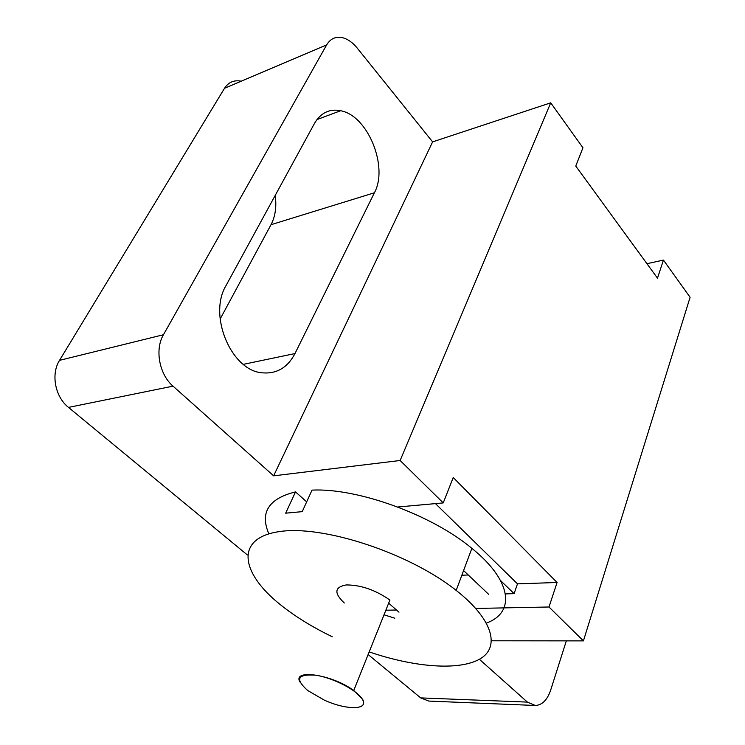 <?xml version="1.0" encoding="UTF-8"?>
<svg xmlns="http://www.w3.org/2000/svg" width="745" height="745" viewBox="0 0 745 745"><rect width="100%" height="100%" fill="white"/><g stroke="black" fill="none" stroke-linecap="round" stroke-linejoin="round"><path stroke-width="1.12" d="M369.175 651.903C413.959 667.213 458.473 670.947 479.519 659.204C500.5 647.535 493.358 619.616 456.191 590.403C409.126 552.892 322.52 524.638 279.03 531.641C234.917 538.132 240.309 572.719 280.288 604.614L283.584 607.222C297.628 618.033 313.85 627.877 332.251 636.761M344.292 602.984C333.816 593.039 334.477 587.023 346.285 584.937C360.915 584.946 375.461 589.984 389.914 600.06L353.735 690.522L362.638 699.313C364.594 702.935 363.802 705.441 360.254 706.809M384.02 614.802L394.748 618.192M486.429 623.053C515.289 612.716 512.411 580.97 471.864 548.339C431.616 514.665 357.33 487.826 312.015 490.117L302.219 511.647L285.68 513.175L295.523 491.896C268.628 498.554 259.735 512.523 268.833 533.811M306.67 501.86L295.523 491.896M388.676 603.171L398.975 612.176M299.937 682.02C292.049 668.563 332.391 674.57 353.735 690.522M307.713 690.522L324.205 700.058C346.183 710.246 369.157 710.236 362.433 699.425C357.647 690.513 333.145 677.754 315.619 675.184C297.46 673.88 294.824 678.993 307.713 690.522M240.691 81.103C233.79 79.911 228.389 82.313 224.506 88.301L59.535 360.347C50.744 374.074 55.093 396.862 68.484 407.403L247.415 554.988M368.123 654.538L420.692 697.897L428.766 701.073L534.78 705.459M220.11 319.084L271.012 224.701C275.343 216.385 276.73 206.626 275.203 195.423M432.612 141.876L273.62 475.841L173.026 386.152C159.3 374.474 154.634 349.526 163.453 334.738L326.655 44.886C330.463 38.591 335.799 36.207 342.672 37.734C347.887 39.122 352.72 42.558 357.181 48.034L432.612 141.876L550.723 102.829L582.944 147.78L575.755 166.051L657.49 278.155L663.45 260.089L646.949 263.693M566.33 640.868L550.648 690.205C547.268 700.011 542.164 705.096 535.329 705.487L527.404 702.107L479.38 659.288M491.542 640.784L583.419 640.886L548.99 606.998L557.083 582.478L453.23 477.508L443.238 502.912L397.728 507M385.854 610.22L396.498 610.015M475.776 608.451L548.99 606.998M443.238 502.912L400.139 460.494L550.723 102.829M273.62 475.841L400.139 460.494M663.45 260.089L690.103 297.274L583.419 640.886M314.455 123.465C320.75 112.784 329.486 108.537 340.651 110.726C368.002 115.652 388.592 166.992 374.4 192.787L294.983 353.558C287.626 367.583 276.767 374.009 262.426 372.835C231.555 371.001 207.818 315.554 226.042 285.54L314.455 123.465M435.453 503.611L517.496 583.857L514.097 593.644L505.399 593.895M500.538 580.532L514.097 593.644M468.242 574.972L461.844 575.242M557.083 582.478L517.496 583.857M463.586 570.558L488.701 594.38M68.484 407.403L173.026 386.152M59.535 360.347L163.453 334.738M420.692 697.897L527.404 702.107M224.506 88.301L326.655 44.886M271.012 224.701L374.4 192.787M243.336 364.352L294.983 353.558M456.191 590.403L471.864 548.339M316.932 119.6L340.651 110.726"/></g></svg>
